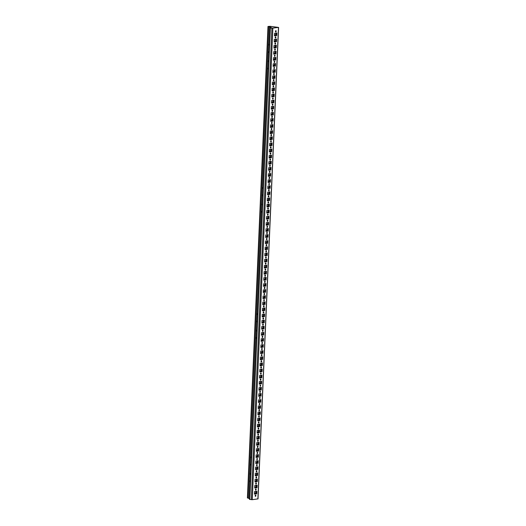 <?xml version="1.0" encoding="UTF-8"?>
<svg xmlns="http://www.w3.org/2000/svg" width="526" height="526" viewBox="0 0 526 526"><rect width="100%" height="100%" fill="white"/><g stroke="black" fill="none" stroke-linecap="round" stroke-linejoin="round"><path stroke-width="0.79" d="M249.633 499.371L252.276 499.7L257.898 498.872M271.903 28.187L278.602 27.424L270.094 26.32L267.984 26.478L269.726 26.76L269.22 26.879L271.166 27.74L270.101 27.917L271.903 28.187L251.316 499.68M256.149 489.594A0.638 0.355 97.1 0 0 255.432 489.594A0.638 0.355 97.1 0 0 256.149 489.594M254.827 485.452L254.715 488.016L257.01 487.714L257.122 485.15L254.827 485.452M256.412 483.479A0.638 0.355 97.1 0 0 255.695 483.486A0.638 0.355 97.1 0 0 256.412 483.479M255.09 479.344L254.978 481.908L257.273 481.606L257.385 479.041L255.09 479.344M256.681 477.371A0.638 0.355 97.1 0 0 255.965 477.371A0.638 0.355 97.1 0 0 256.681 477.371M255.36 473.229L255.248 475.8L257.543 475.497L257.655 472.927L255.36 473.229M256.944 471.257A0.638 0.355 97.1 0 0 256.228 471.263A0.638 0.355 97.1 0 0 256.944 471.257M255.629 467.121L255.518 469.685L257.812 469.383L257.924 466.818L255.629 467.121M257.214 465.148A0.638 0.355 97.1 0 0 256.497 465.155A0.638 0.355 97.1 0 0 257.214 465.148M255.892 461.006L255.781 463.577L258.075 463.274L258.187 460.71L255.892 461.006M257.477 459.04A0.638 0.355 97.1 0 0 256.767 459.04A0.638 0.355 97.1 0 0 257.477 459.04M256.162 454.898L256.05 457.462L258.345 457.16L258.457 454.595L256.162 454.898M257.747 452.925A0.638 0.355 97.1 0 0 257.03 452.932A0.638 0.355 97.1 0 0 257.747 452.925M256.425 448.79L256.313 451.354L258.608 451.052L258.72 448.487L256.425 448.79M258.016 446.817A0.638 0.355 97.1 0 0 257.299 446.824A0.638 0.355 97.1 0 0 258.016 446.817M256.695 442.675L256.583 445.246L258.877 444.943L258.989 442.373L256.695 442.675M258.279 440.709A0.638 0.355 97.1 0 0 257.562 440.709A0.638 0.355 97.1 0 0 258.279 440.709M256.958 436.567L256.846 439.131L259.14 438.829L259.252 436.264L256.958 436.567M258.549 434.594A0.638 0.355 97.1 0 0 257.832 434.601A0.638 0.355 97.1 0 0 258.549 434.594M257.227 430.459L257.115 433.023L259.41 432.72L259.522 430.156L257.227 430.459M258.812 428.486A0.638 0.355 97.1 0 0 258.095 428.486A0.638 0.355 97.1 0 0 258.812 428.486M257.497 424.344L257.385 426.915L259.68 426.612L259.791 424.041L257.497 424.344M259.081 422.378A0.638 0.355 97.1 0 0 258.365 422.378A0.638 0.355 97.1 0 0 259.081 422.378M257.76 418.236L257.648 420.8L259.943 420.498L260.054 417.933L257.76 418.236M259.344 416.263A0.638 0.355 97.1 0 0 258.634 416.27A0.638 0.355 97.1 0 0 259.344 416.263M258.029 412.128L257.918 414.692L260.212 414.389L260.324 411.825L258.029 412.128M259.614 410.155A0.638 0.355 97.1 0 0 258.897 410.155A0.638 0.355 97.1 0 0 259.614 410.155M258.292 406.013L258.181 408.577L260.475 408.281L260.587 405.71L258.292 406.013M259.883 404.04A0.638 0.355 97.1 0 0 259.167 404.047A0.638 0.355 97.1 0 0 259.883 404.04M258.562 399.905L258.45 402.469L260.745 402.166L260.857 399.602L258.562 399.905M260.146 397.932A0.638 0.355 97.1 0 0 259.43 397.939A0.638 0.355 97.1 0 0 260.146 397.932M258.825 393.79L258.713 396.361L261.008 396.058L261.12 393.487L258.825 393.79M260.416 391.824A0.638 0.355 97.1 0 0 259.699 391.824A0.638 0.355 97.1 0 0 260.416 391.824M259.094 387.682L258.983 390.246L261.277 389.944L261.389 387.379L259.094 387.682M260.679 385.709A0.638 0.355 97.1 0 0 259.969 385.716A0.638 0.355 97.1 0 0 260.679 385.709M259.364 381.574L259.252 384.138L261.547 383.835L261.659 381.271L259.364 381.574M260.949 379.601A0.638 0.355 97.1 0 0 260.232 379.601A0.638 0.355 97.1 0 0 260.949 379.601M259.627 375.459L259.515 378.03L261.81 377.727L261.922 375.156L259.627 375.459M261.212 373.493A0.638 0.355 97.1 0 0 260.501 373.493A0.638 0.355 97.1 0 0 261.212 373.493M259.897 369.351L259.785 371.915L262.079 371.612L262.191 369.048L259.897 369.351M261.481 367.378A0.638 0.355 97.1 0 0 260.764 367.385A0.638 0.355 97.1 0 0 261.481 367.378M260.16 363.242L260.048 365.807L262.342 365.504L262.454 362.94L260.16 363.242M261.751 361.27A0.638 0.355 97.1 0 0 261.034 361.27A0.638 0.355 97.1 0 0 261.751 361.27M260.429 357.128L260.317 359.699L262.612 359.396L262.724 356.825L260.429 357.128M262.014 355.155A0.638 0.355 97.1 0 0 261.297 355.162A0.638 0.355 97.1 0 0 262.014 355.155M260.699 351.02L260.58 353.584L262.875 353.281L262.993 350.717L260.699 351.02M262.283 349.047A0.638 0.355 97.1 0 0 261.567 349.054A0.638 0.355 97.1 0 0 262.283 349.047M260.962 344.905L260.85 347.476L263.145 347.173L263.256 344.609L260.962 344.905M262.546 342.939A0.638 0.355 97.1 0 0 261.836 342.939A0.638 0.355 97.1 0 0 262.546 342.939M261.231 338.797L261.12 341.361L263.414 341.058L263.526 338.494L261.231 338.797M262.816 336.824A0.638 0.355 97.1 0 0 262.099 336.831A0.638 0.355 97.1 0 0 262.816 336.824M261.494 332.688L261.383 335.253L263.677 334.95L263.789 332.386L261.494 332.688M263.085 330.716A0.638 0.355 97.1 0 0 262.369 330.722A0.638 0.355 97.1 0 0 263.085 330.716M261.764 326.574L261.652 329.144L263.947 328.842L264.059 326.271L261.764 326.574M263.348 324.608A0.638 0.355 97.1 0 0 262.632 324.608A0.638 0.355 97.1 0 0 263.348 324.608M262.027 320.465L261.915 323.03L264.21 322.727L264.322 320.163L262.027 320.465M263.618 318.493A0.638 0.355 97.1 0 0 262.901 318.5A0.638 0.355 97.1 0 0 263.618 318.493M262.296 314.357L262.185 316.922L264.479 316.619L264.591 314.055L262.296 314.357M263.881 312.385A0.638 0.355 97.1 0 0 263.164 312.385A0.638 0.355 97.1 0 0 263.881 312.385M262.566 308.243L262.454 310.813L264.749 310.511L264.861 307.94L262.566 308.243M264.151 306.277A0.638 0.355 97.1 0 0 263.434 306.277A0.638 0.355 97.1 0 0 264.151 306.277M262.829 302.134L262.717 304.699L265.012 304.396L265.124 301.832L262.829 302.134M264.414 300.162A0.638 0.355 97.1 0 0 263.704 300.168A0.638 0.355 97.1 0 0 264.414 300.162M263.099 296.026L262.987 298.59L265.282 298.288L265.393 295.724L263.099 296.026M264.683 294.054A0.638 0.355 97.1 0 0 263.967 294.054A0.638 0.355 97.1 0 0 264.683 294.054M263.362 289.911L263.25 292.476L265.545 292.18L265.656 289.609L263.362 289.911M264.953 287.939A0.638 0.355 97.1 0 0 264.236 287.946A0.638 0.355 97.1 0 0 264.953 287.939M263.631 283.803L263.519 286.368L265.814 286.065L265.926 283.501L263.631 283.803M265.216 281.831A0.638 0.355 97.1 0 0 264.499 281.837A0.638 0.355 97.1 0 0 265.216 281.831M263.894 277.689L263.782 280.259L266.077 279.957L266.189 277.386L263.894 277.689M265.485 275.723A0.638 0.355 97.1 0 0 264.769 275.723A0.638 0.355 97.1 0 0 265.485 275.723M264.164 271.58L264.052 274.145L266.347 273.842L266.458 271.278L264.164 271.58M265.748 269.608A0.638 0.355 97.1 0 0 265.032 269.614A0.638 0.355 97.1 0 0 265.748 269.608M264.433 265.472L264.322 268.036L266.616 267.734L266.728 265.17L264.433 265.472M266.018 263.5A0.638 0.355 97.1 0 0 265.301 263.5A0.638 0.355 97.1 0 0 266.018 263.5M264.696 259.357L264.585 261.928L266.879 261.626L266.991 259.055L264.696 259.357M266.281 257.392A0.638 0.355 97.1 0 0 265.571 257.392A0.638 0.355 97.1 0 0 266.281 257.392M264.966 253.249L264.854 255.814L267.149 255.511L267.261 252.947L264.966 253.249M266.55 251.277A0.638 0.355 97.1 0 0 265.834 251.283A0.638 0.355 97.1 0 0 266.55 251.277M265.229 247.141L265.117 249.705L267.412 249.403L267.524 246.839L265.229 247.141M266.82 245.169A0.638 0.355 97.1 0 0 266.103 245.169A0.638 0.355 97.1 0 0 266.82 245.169M265.498 241.026L265.387 243.597L267.681 243.295L267.793 240.724L265.498 241.026M267.083 239.054A0.638 0.355 97.1 0 0 266.366 239.06A0.638 0.355 97.1 0 0 267.083 239.054M265.761 234.918L265.65 237.482L267.944 237.18L268.056 234.616L265.761 234.918M267.353 232.946A0.638 0.355 97.1 0 0 266.636 232.952A0.638 0.355 97.1 0 0 267.353 232.946M266.031 228.803L265.919 231.374L268.214 231.072L268.326 228.508L266.031 228.803M267.616 226.837A0.638 0.355 97.1 0 0 266.906 226.837A0.638 0.355 97.1 0 0 267.616 226.837M266.301 222.695L266.189 225.26L268.484 224.957L268.595 222.393L266.301 222.695M267.885 220.723A0.638 0.355 97.1 0 0 267.169 220.729A0.638 0.355 97.1 0 0 267.885 220.723M266.564 216.587L266.452 219.151L268.747 218.849L268.858 216.285L266.564 216.587M268.148 214.615A0.638 0.355 97.1 0 0 267.438 214.621A0.638 0.355 97.1 0 0 268.148 214.615M266.833 210.472L266.721 213.043L269.016 212.741L269.128 210.17L266.833 210.472M268.418 208.506A0.638 0.355 97.1 0 0 267.701 208.506A0.638 0.355 97.1 0 0 268.418 208.506M267.096 204.364L266.984 206.928L269.279 206.626L269.391 204.062L267.096 204.364M268.687 202.392A0.638 0.355 97.1 0 0 267.971 202.398A0.638 0.355 97.1 0 0 268.687 202.392M267.366 198.256L267.254 200.82L269.549 200.518L269.66 197.954L267.366 198.256M268.95 196.283A0.638 0.355 97.1 0 0 268.234 196.283A0.638 0.355 97.1 0 0 268.95 196.283M267.635 192.141L267.517 194.712L269.812 194.41L269.93 191.839L267.635 192.141M269.22 190.175A0.638 0.355 97.1 0 0 268.503 190.175A0.638 0.355 97.1 0 0 269.22 190.175M267.898 186.033L267.787 188.597L270.081 188.295L270.193 185.731L267.898 186.033M269.483 184.061A0.638 0.355 97.1 0 0 268.773 184.067A0.638 0.355 97.1 0 0 269.483 184.061M268.168 179.925L268.056 182.489L270.351 182.187L270.463 179.622L268.168 179.925M269.753 177.952A0.638 0.355 97.1 0 0 269.036 177.952A0.638 0.355 97.1 0 0 269.753 177.952M268.431 173.81L268.319 176.374L270.614 176.078L270.726 173.508L268.431 173.81M270.022 171.838A0.638 0.355 97.1 0 0 269.305 171.844A0.638 0.355 97.1 0 0 270.022 171.838M268.701 167.702L268.589 170.266L270.883 169.964L270.995 167.399L268.701 167.702M270.285 165.729A0.638 0.355 97.1 0 0 269.568 165.736A0.638 0.355 97.1 0 0 270.285 165.729M268.964 161.587L268.852 164.158L271.146 163.856L271.258 161.285L268.964 161.587M270.555 159.621A0.638 0.355 97.1 0 0 269.838 159.621A0.638 0.355 97.1 0 0 270.555 159.621M269.233 155.479L269.121 158.043L271.416 157.741L271.528 155.177L269.233 155.479M270.818 153.507A0.638 0.355 97.1 0 0 270.101 153.513A0.638 0.355 97.1 0 0 270.818 153.507M269.503 149.371L269.391 151.935L271.686 151.633L271.797 149.068L269.503 149.371M271.087 147.398A0.638 0.355 97.1 0 0 270.371 147.398A0.638 0.355 97.1 0 0 271.087 147.398M269.766 143.256L269.654 145.827L271.949 145.524L272.06 142.954L269.766 143.256M271.35 141.29A0.638 0.355 97.1 0 0 270.64 141.29A0.638 0.355 97.1 0 0 271.35 141.29M270.035 137.148L269.923 139.712L272.218 139.41L272.33 136.845L270.035 137.148M271.62 135.175A0.638 0.355 97.1 0 0 270.903 135.182A0.638 0.355 97.1 0 0 271.62 135.175M270.298 131.04L270.186 133.604L272.481 133.302L272.593 130.737L270.298 131.04M271.889 129.067A0.638 0.355 97.1 0 0 271.173 129.067A0.638 0.355 97.1 0 0 271.889 129.067M270.568 124.925L270.456 127.496L272.751 127.193L272.863 124.623L270.568 124.925M272.152 122.953A0.638 0.355 97.1 0 0 271.436 122.959A0.638 0.355 97.1 0 0 272.152 122.953M270.831 118.817L270.719 121.381L273.014 121.079L273.125 118.514L270.831 118.817M272.422 116.844A0.638 0.355 97.1 0 0 271.705 116.851A0.638 0.355 97.1 0 0 272.422 116.844M271.1 112.702L270.989 115.273L273.283 114.97L273.395 112.406L271.1 112.702M272.685 110.736A0.638 0.355 97.1 0 0 271.968 110.736A0.638 0.355 97.1 0 0 272.685 110.736M271.37 106.594L271.258 109.158L273.553 108.856L273.665 106.291L271.37 106.594M272.955 104.621A0.638 0.355 97.1 0 0 272.238 104.628A0.638 0.355 97.1 0 0 272.955 104.621M271.633 100.486L271.521 103.05L273.816 102.748L273.928 100.183L271.633 100.486M273.218 98.513A0.638 0.355 97.1 0 0 272.507 98.52A0.638 0.355 97.1 0 0 273.218 98.513M271.903 94.371L271.791 96.942L274.085 96.639L274.197 94.069L271.903 94.371M273.487 92.405A0.638 0.355 97.1 0 0 272.77 92.405A0.638 0.355 97.1 0 0 273.487 92.405M272.166 88.263L272.054 90.827L274.348 90.525L274.46 87.96L272.166 88.263M273.757 86.29A0.638 0.355 97.1 0 0 273.04 86.297A0.638 0.355 97.1 0 0 273.757 86.29M272.435 82.155L272.323 84.719L274.618 84.416L274.73 81.852L272.435 82.155M274.02 80.182A0.638 0.355 97.1 0 0 273.303 80.182A0.638 0.355 97.1 0 0 274.02 80.182M272.698 76.04L272.586 78.611L274.881 78.308L274.999 75.737L272.698 76.04M274.289 74.074A0.638 0.355 97.1 0 0 273.573 74.074A0.638 0.355 97.1 0 0 274.289 74.074M272.968 69.932L272.856 72.496L275.151 72.194L275.262 69.629L272.968 69.932M274.552 67.959A0.638 0.355 97.1 0 0 273.842 67.966A0.638 0.355 97.1 0 0 274.552 67.959M273.237 63.824L273.125 66.388L275.42 66.085L275.532 63.521L273.237 63.824M274.822 61.851A0.638 0.355 97.1 0 0 274.105 61.851A0.638 0.355 97.1 0 0 274.822 61.851M273.5 57.709L273.389 60.273L275.683 59.977L275.795 57.406L273.5 57.709M275.085 55.736A0.638 0.355 97.1 0 0 274.375 55.743A0.638 0.355 97.1 0 0 275.085 55.736M273.77 51.601L273.658 54.165L275.953 53.862L276.065 51.298L273.77 51.601M275.354 49.628A0.638 0.355 97.1 0 0 274.638 49.635A0.638 0.355 97.1 0 0 275.354 49.628M274.033 45.486L273.921 48.057L276.216 47.754L276.328 45.183L274.033 45.486M275.624 43.52A0.638 0.355 97.1 0 0 274.907 43.52A0.638 0.355 97.1 0 0 275.624 43.52M274.302 39.378L274.191 41.942L276.485 41.639L276.597 39.075L274.302 39.378M275.887 37.405A0.638 0.355 97.1 0 0 275.17 37.412A0.638 0.355 97.1 0 0 275.887 37.405M274.572 33.27L274.454 35.834L276.755 35.531L276.867 32.967L274.572 33.27M276.157 31.297A0.638 0.355 97.1 0 0 275.44 31.297A0.638 0.355 97.1 0 0 276.157 31.297M255.879 495.702A0.638 0.355 97.1 0 0 255.163 495.702A0.638 0.355 97.1 0 0 255.879 495.702M254.558 491.56L254.446 494.131L256.741 493.829L256.852 491.258L254.558 491.56M267.458 224.378L266.228 224.227M267.727 218.27L266.498 218.112M266.925 236.601L265.696 236.444M267.188 230.487L265.965 230.335M268.523 199.933L267.3 199.781M268.793 193.824L267.563 193.673M267.99 212.156L266.767 212.004M268.26 206.047L267.03 205.89M265.321 273.264L264.098 273.112M265.591 267.149L264.361 266.998M264.788 285.486L263.565 285.329M265.058 279.372L263.828 279.221M266.393 248.818L265.163 248.666M266.656 242.71L265.433 242.558M265.86 261.041L264.631 260.889M266.123 254.932L264.9 254.775M271.725 126.608L270.502 126.457M271.995 120.5L270.765 120.342M271.192 138.831L269.969 138.673M271.462 132.716L270.233 132.565M272.797 102.169L271.567 102.011M273.06 96.054L271.837 95.903M272.258 114.385L271.035 114.234M272.527 108.277L271.298 108.126M269.595 175.493L268.365 175.342M269.858 169.385L268.635 169.227M269.056 187.716L267.833 187.558M269.325 181.601L268.102 181.45M270.66 151.047L269.43 150.896M270.929 144.939L269.7 144.788M270.127 163.27L268.898 163.119M270.39 157.162L269.167 157.011M258.923 419.919L257.694 419.761M259.186 413.804L257.964 413.653M258.384 432.135L257.161 431.984M258.654 426.027L257.424 425.876M259.989 395.473L258.759 395.322M260.252 389.365L259.029 389.214M259.456 407.696L258.227 407.545M259.719 401.588L258.496 401.43M256.787 468.804L255.557 468.646M257.056 462.689L255.827 462.538M256.254 481.02L255.025 480.869M256.517 474.912L255.294 474.761M257.852 444.358L256.629 444.207M258.121 438.25L256.892 438.092M257.319 456.581L256.096 456.43M257.589 450.473L256.359 450.315M263.191 322.149L261.961 321.991M263.454 316.034L262.231 315.883M262.658 334.372L261.429 334.214M262.921 328.257L261.698 328.106M264.256 297.703L263.033 297.552M264.525 291.595L263.296 291.443M263.723 309.926L262.494 309.775M263.993 303.818L262.763 303.66M261.054 371.034L259.831 370.876M261.323 364.919L260.094 364.768M260.521 383.25L259.292 383.099M260.791 377.142L259.561 376.991M262.119 346.588L260.896 346.437M262.389 340.48L261.166 340.329M261.586 358.811L260.363 358.66M261.856 352.703L260.626 352.545M275.729 34.946L274.5 34.795M275.46 41.061L274.237 40.91M273.862 77.723L272.632 77.572M274.125 71.615L272.902 71.457M273.329 89.946L272.1 89.788M273.592 83.831L272.369 83.68M274.927 53.284L273.704 53.126M275.197 47.169L273.967 47.018M274.394 65.5L273.165 65.349M274.664 59.392L273.435 59.241M255.984 487.135L254.762 486.977M255.721 493.243L254.492 493.092M247.522 497.931L248.634 498.168M269.207 26.865L248.62 498.359L249.534 498.983M250.021 481.573L249.909 480.823L250.021 481.573M261.784 212.215L261.672 211.472L261.784 212.215M262.283 194.942L262.395 195.692L262.283 194.942M262.605 187.611L262.711 188.354L262.605 187.611M268.352 61.654L268.247 60.904L268.352 61.654M268.036 68.985L267.925 68.235L268.036 68.985M268.536 51.706L268.648 52.455L268.536 51.706M268.858 44.375L268.964 45.124L268.858 44.375M256.596 331.005L256.484 330.256L256.596 331.005M257.096 313.733L257.207 314.482L257.096 313.733M256.78 321.064L256.885 321.813L256.78 321.064M262.099 204.884L261.994 204.134L262.099 204.884M250.343 474.242L250.231 473.492L250.343 474.242M250.843 456.962L250.955 457.712L250.843 456.962M250.521 464.294L250.632 465.043L250.521 464.294M256.274 338.343L256.169 337.593L256.274 338.343M269.884 26.346L268.352 26.491L270.094 26.773L269.575 26.879L271.534 27.76L270.607 27.97L272.553 28.167L278.228 27.411L269.884 26.346L269.871 26.701M255.557 490.193A0.638 0.355 97.1 0 0 255.702 489.048M254.715 487.937L256.701 487.681L256.813 485.189M255.827 484.084A0.638 0.355 97.1 0 0 255.971 482.934M254.985 481.829L256.971 481.566L257.082 479.081M256.096 477.97A0.638 0.355 97.1 0 0 256.234 476.826M255.248 475.721L257.24 475.458L257.345 472.966M256.359 471.861A0.638 0.355 97.1 0 0 256.504 470.717M255.518 469.606L257.503 469.343L257.615 466.858M256.629 465.753A0.638 0.355 97.1 0 0 256.773 464.603M255.787 463.498L257.773 463.235L257.878 460.75M256.892 459.639A0.638 0.355 97.1 0 0 257.036 458.494M256.05 457.383L258.036 457.127L258.148 454.635M257.161 453.53A0.638 0.355 97.1 0 0 257.306 452.38M256.32 451.275L258.305 451.012L258.411 448.527M257.424 447.422A0.638 0.355 97.1 0 0 257.569 446.272M256.583 445.167L258.568 444.904L258.68 442.419M257.694 441.307A0.638 0.355 97.1 0 0 257.839 440.163M256.852 439.052L258.838 438.796L258.95 436.304M257.964 435.199A0.638 0.355 97.1 0 0 258.102 434.049M257.115 432.944L259.108 432.681L259.213 430.196M258.227 429.091A0.638 0.355 97.1 0 0 258.371 427.94M257.385 426.836L259.371 426.573L259.482 424.081M258.496 422.976A0.638 0.355 97.1 0 0 258.641 421.832M257.655 420.721L259.64 420.458L259.745 417.973M258.759 416.868A0.638 0.355 97.1 0 0 258.904 415.718M257.918 414.613L259.903 414.35L260.015 411.865M259.029 410.753A0.638 0.355 97.1 0 0 259.173 409.609M258.187 408.505L260.173 408.242L260.278 405.75M259.298 404.645A0.638 0.355 97.1 0 0 259.436 403.495M258.45 402.39L260.442 402.127L260.548 399.642M259.561 398.537A0.638 0.355 97.1 0 0 259.706 397.386M258.72 396.282L260.705 396.019L260.817 393.533M259.831 392.422A0.638 0.355 97.1 0 0 259.969 391.278M258.989 390.167L260.975 389.911L261.08 387.419M260.094 386.314A0.638 0.355 97.1 0 0 260.238 385.163M259.252 384.059L261.238 383.796L261.35 381.311M260.363 380.206A0.638 0.355 97.1 0 0 260.508 379.055M259.522 377.951L261.507 377.688L261.613 375.202M260.626 374.091A0.638 0.355 97.1 0 0 260.771 372.947M259.785 371.836L261.77 371.58L261.882 369.088M260.896 367.983A0.638 0.355 97.1 0 0 261.041 366.832M260.054 365.728L262.04 365.465L262.152 362.979M261.166 361.868A0.638 0.355 97.1 0 0 261.304 360.724M260.317 359.62L262.31 359.357L262.415 356.865M261.429 355.76A0.638 0.355 97.1 0 0 261.573 354.616M260.587 353.505L262.573 353.242L262.684 350.757M261.698 349.652A0.638 0.355 97.1 0 0 261.843 348.501M260.857 347.397L262.842 347.134L262.947 344.648M261.961 343.537A0.638 0.355 97.1 0 0 262.106 342.393M261.12 341.282L263.105 341.026L263.217 338.534M262.231 337.429A0.638 0.355 97.1 0 0 262.375 336.278M261.389 335.174L263.375 334.911L263.48 332.425M262.494 331.321A0.638 0.355 97.1 0 0 262.638 330.17M261.652 329.066L263.638 328.803L263.75 326.317M262.763 325.206A0.638 0.355 97.1 0 0 262.908 324.062M261.922 322.951L263.907 322.694L264.019 320.202M263.033 319.098A0.638 0.355 97.1 0 0 263.171 317.947M262.185 316.843L264.177 316.58L264.282 314.094M263.296 312.99A0.638 0.355 97.1 0 0 263.441 311.839M262.454 310.735L264.44 310.471L264.552 307.98M263.565 306.875A0.638 0.355 97.1 0 0 263.71 305.731M262.724 304.62L264.709 304.357L264.815 301.871M263.828 300.767A0.638 0.355 97.1 0 0 263.973 299.616M262.987 298.512L264.972 298.249L265.084 295.763M264.098 294.652A0.638 0.355 97.1 0 0 264.243 293.508M263.256 292.403L265.242 292.14L265.347 289.648M264.361 288.544A0.638 0.355 97.1 0 0 264.506 287.393M263.519 286.289L265.505 286.026L265.617 283.54M264.631 282.436A0.638 0.355 97.1 0 0 264.775 281.285M263.789 280.18L265.775 279.917L265.886 277.432M264.9 276.321A0.638 0.355 97.1 0 0 265.038 275.177M264.052 274.066L266.044 273.809L266.149 271.317M265.163 270.213A0.638 0.355 97.1 0 0 265.308 269.062M264.322 267.958L266.307 267.695L266.419 265.209M265.433 264.105A0.638 0.355 97.1 0 0 265.577 262.954M264.591 261.849L266.577 261.586L266.682 259.101M265.696 257.99A0.638 0.355 97.1 0 0 265.84 256.846M264.854 255.735L266.84 255.478L266.952 252.986M265.965 251.882A0.638 0.355 97.1 0 0 266.11 250.731M265.124 249.626L267.109 249.363L267.215 246.878M266.235 245.767A0.638 0.355 97.1 0 0 266.373 244.623M265.387 243.518L267.379 243.255L267.484 240.763M266.498 239.659A0.638 0.355 97.1 0 0 266.643 238.515M265.656 237.404L267.642 237.141L267.754 234.655M266.767 233.551A0.638 0.355 97.1 0 0 266.906 232.4M265.926 231.295L267.912 231.032L268.017 228.547M267.03 227.436A0.638 0.355 97.1 0 0 267.175 226.292M266.189 225.181L268.175 224.924L268.286 222.432M267.3 221.328A0.638 0.355 97.1 0 0 267.445 220.177M266.458 219.072L268.444 218.809L268.549 216.324M267.563 215.219A0.638 0.355 97.1 0 0 267.708 214.069M266.721 212.964L268.707 212.701L268.819 210.216M267.833 209.105A0.638 0.355 97.1 0 0 267.977 207.961M266.991 206.85L268.977 206.593L269.088 204.101M268.102 202.997A0.638 0.355 97.1 0 0 268.24 201.846M267.254 200.741L269.246 200.478L269.351 197.993M268.365 196.888A0.638 0.355 97.1 0 0 268.51 195.738M267.524 194.633L269.509 194.37L269.621 191.878M268.635 190.774A0.638 0.355 97.1 0 0 268.779 189.63M267.793 188.518L269.779 188.255L269.884 185.77M268.898 184.665A0.638 0.355 97.1 0 0 269.042 183.515M268.056 182.41L270.042 182.147L270.154 179.662M269.167 178.551A0.638 0.355 97.1 0 0 269.312 177.407M268.326 176.302L270.311 176.039L270.417 173.547M269.43 172.443A0.638 0.355 97.1 0 0 269.575 171.292M268.589 170.187L270.574 169.924L270.686 167.439M269.7 166.334A0.638 0.355 97.1 0 0 269.845 165.184M268.858 164.079L270.844 163.816L270.956 161.331M269.969 160.22A0.638 0.355 97.1 0 0 270.108 159.076M269.121 157.964L271.114 157.708L271.219 155.216M270.233 154.111A0.638 0.355 97.1 0 0 270.377 152.961M269.391 151.856L271.377 151.593L271.488 149.108M270.502 148.003A0.638 0.355 97.1 0 0 270.647 146.853M269.66 145.748L271.646 145.485L271.751 143M270.765 141.888A0.638 0.355 97.1 0 0 270.91 140.744M269.923 139.633L271.909 139.377L272.021 136.885M271.035 135.78A0.638 0.355 97.1 0 0 271.179 134.63M270.193 133.525L272.179 133.262L272.284 130.777M271.298 129.666A0.638 0.355 97.1 0 0 271.442 128.522M270.456 127.417L272.448 127.154L272.553 124.662M271.567 123.557A0.638 0.355 97.1 0 0 271.712 122.413M270.726 121.302L272.711 121.039L272.823 118.554M271.837 117.449A0.638 0.355 97.1 0 0 271.975 116.299M270.989 115.194L272.981 114.931L273.086 112.446M272.1 111.334A0.638 0.355 97.1 0 0 272.244 110.19M271.258 109.079L273.244 108.823L273.356 106.331M272.369 105.226A0.638 0.355 97.1 0 0 272.514 104.076M271.528 102.971L273.513 102.708L273.619 100.223M272.632 99.118A0.638 0.355 97.1 0 0 272.777 97.968M271.791 96.863L273.776 96.6L273.888 94.115M272.902 93.003A0.638 0.355 97.1 0 0 273.047 91.859M272.06 90.748L274.046 90.492L274.151 88M273.172 86.895A0.638 0.355 97.1 0 0 273.31 85.745M272.323 84.64L274.316 84.377L274.421 81.892M273.435 80.787A0.638 0.355 97.1 0 0 273.579 79.636M272.593 78.532L274.579 78.269L274.69 75.777M273.704 74.672A0.638 0.355 97.1 0 0 273.842 73.528M272.863 72.417L274.848 72.154L274.953 69.669M273.967 68.564A0.638 0.355 97.1 0 0 274.112 67.413M273.125 66.309L275.111 66.046L275.223 63.561M274.237 62.449A0.638 0.355 97.1 0 0 274.381 61.305M273.395 60.201L275.381 59.938L275.486 57.446M274.5 56.341A0.638 0.355 97.1 0 0 274.644 55.191M273.658 54.086L275.644 53.823L275.755 51.338M274.769 50.233A0.638 0.355 97.1 0 0 274.914 49.082M273.928 47.978L275.913 47.715L276.025 45.229M275.039 44.118A0.638 0.355 97.1 0 0 275.177 42.974M274.191 41.863L276.183 41.607L276.288 39.115M275.302 38.01A0.638 0.355 97.1 0 0 275.446 36.859M274.46 35.755L276.446 35.492L276.558 33.007M275.571 31.902A0.638 0.355 97.1 0 0 275.716 30.751M255.294 496.307A0.638 0.355 97.1 0 0 255.439 495.157M254.452 494.052L256.438 493.789L256.543 491.304M267.537 222.531L267.458 224.431L266.228 224.28M267.806 216.423L267.721 218.323L266.498 218.165M267.004 234.754L266.925 236.654L265.696 236.496M267.274 228.646L267.188 230.539L265.965 230.388M268.608 198.092L268.523 199.992L267.293 199.834M268.871 191.977L268.793 193.877L267.563 193.726M268.069 210.315L267.99 212.208L266.761 212.057M268.339 204.2L268.253 206.1L267.03 205.949M265.406 271.416L265.321 273.316L264.098 273.165M265.669 265.308L265.591 267.208L264.361 267.05M264.874 283.639L264.788 285.539L263.559 285.381M265.137 277.531L265.051 279.424L263.828 279.273M266.472 246.977L266.386 248.87L265.163 248.719M266.741 240.862L266.656 242.762L265.426 242.611M265.939 259.193L265.854 261.093L264.631 260.942M266.202 253.085L266.123 254.985L264.894 254.834M271.81 124.761L271.725 126.661L270.495 126.51M272.074 118.652L271.988 120.553L270.765 120.395M271.271 136.984L271.192 138.884L269.963 138.732M271.541 130.875L271.455 132.769L270.233 132.618M272.876 100.321L272.79 102.222L271.567 102.064M273.139 94.213L273.06 96.107L271.83 95.956M272.343 112.544L272.258 114.438L271.035 114.287M272.606 106.43L272.527 108.33L271.298 108.178M269.674 173.646L269.588 175.546L268.365 175.395M269.937 167.538L269.858 169.438L268.628 169.28M269.141 185.869L269.056 187.769L267.833 187.611M269.404 179.76L269.325 181.654L268.096 181.503M270.739 149.206L270.66 151.107L269.43 150.949M271.008 143.092L270.923 144.992L269.7 144.841M270.206 161.429L270.121 163.323L268.898 163.172M270.476 155.315L270.39 157.215L269.161 157.064M259.002 418.071L258.917 419.972L257.694 419.814M259.265 411.963L259.186 413.857L257.957 413.706M258.47 430.294L258.384 432.194L257.161 432.037M258.733 424.18L258.654 426.08L257.424 425.928M260.068 393.632L259.989 395.526L258.759 395.374M260.337 387.517L260.252 389.418L259.029 389.266M259.535 405.848L259.45 407.749L258.227 407.597M259.805 399.74L259.719 401.64L258.49 401.483M256.866 466.957L256.787 468.857L255.557 468.699M257.135 460.848L257.05 462.742L255.827 462.591M256.333 479.179L256.247 481.073L255.025 480.922M256.603 473.065L256.517 474.965L255.288 474.814M257.937 442.517L257.852 444.411L256.622 444.26M258.2 436.402L258.115 438.303L256.892 438.151M257.398 454.734L257.319 456.634L256.09 456.483M257.668 448.625L257.582 450.526L256.359 450.368M263.27 320.301L263.184 322.201L261.961 322.05M263.539 314.193L263.454 316.093L262.224 315.935M262.737 332.524L262.652 334.424L261.429 334.266M263 326.416L262.921 328.309L261.692 328.158M264.335 295.862L264.256 297.755L263.026 297.604M264.604 289.747L264.519 291.647L263.296 291.496M263.802 308.078L263.723 309.978L262.494 309.827M264.072 301.97L263.986 303.87L262.763 303.712M261.133 369.186L261.054 371.086L259.824 370.935M261.402 363.078L261.317 364.972L260.094 364.82M260.6 381.409L260.521 383.309L259.292 383.152M260.87 375.294L260.784 377.195L259.561 377.043M262.204 344.747L262.119 346.641L260.896 346.489M262.467 338.632L262.389 340.532L261.159 340.381M261.672 356.963L261.586 358.863L260.357 358.712M261.935 350.855L261.856 352.755L260.626 352.598M275.808 33.105L275.729 35.005L274.5 34.847M275.545 39.213L275.46 41.113L274.23 40.962M273.941 75.876L273.862 77.776L272.632 77.624M274.21 69.767L274.125 71.668L272.902 71.51M273.408 88.098L273.323 89.999L272.1 89.847M273.678 81.99L273.592 83.89L272.363 83.733M275.006 51.436L274.927 53.336L273.698 53.179M275.276 45.328L275.19 47.222L273.967 47.07M274.473 63.659L274.394 65.553L273.165 65.402M274.743 57.544L274.657 59.445L273.435 59.293M256.063 485.288L255.984 487.188L254.755 487.037M255.8 491.396L255.715 493.296L254.492 493.145M272.863 28.207L252.276 499.7M278.478 27.464L257.891 498.964M268.286 26.556L247.7 498.05M269.22 26.879L248.634 498.372M270.397 27.996L249.811 499.49M269.976 26.813L269.956 27.142M278.602 27.424L258.016 498.918M267.984 26.478L247.398 497.971M270.101 27.917L249.515 499.411M270.094 26.773L270.075 27.22M271.534 27.76L271.521 28.088"/></g></svg>
